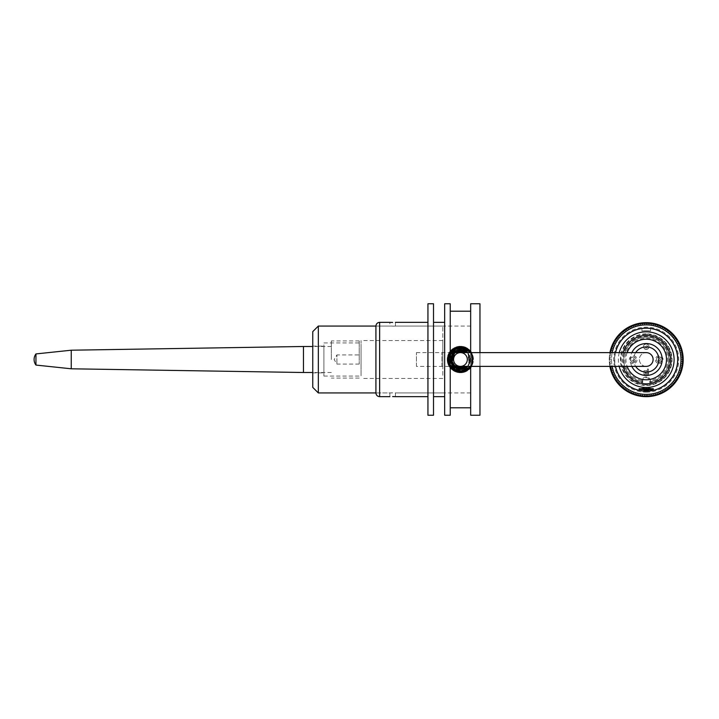 <?xml version="1.0" encoding="UTF-8"?>
<svg xmlns="http://www.w3.org/2000/svg" width="719" height="719" viewBox="0 0 719 719"><rect width="100%" height="100%" fill="white"/><g stroke="black" fill="none" stroke-linecap="round" stroke-linejoin="round"><path stroke-width="0.54" stroke-dasharray="3.6 2.7" d="M448.935 359.5L450.418 359.5L448.935 359.5M448.261 364.03L447.452 359.5L450.418 359.5M646.228 333.85A25.821 25.821 0 0 0 623.867 372.586A25.821 25.821 0 0 0 668.598 372.586A25.821 25.821 0 0 0 646.228 333.85A25.821 25.821 0 0 1 668.598 372.586A25.821 25.821 0 0 1 623.867 372.586A25.821 25.821 0 0 1 646.228 333.85M650.461 380.612A4.269 4.269 0 0 0 642.004 380.612A21.363 21.363 0 0 1 628.478 347.78A21.363 21.363 0 0 1 663.988 347.78A21.363 21.363 0 0 1 650.461 380.612A8.439 5.968 -11.2 0 1 650.506 381.223A4.269 4.269 0 0 0 646.228 376.945A4.269 4.269 0 0 0 641.959 381.223A8.439 5.968 11.2 0 1 642.004 380.612M646.228 343.898A2.768 2.768 0 0 0 643.838 348.05A2.768 2.768 0 0 0 648.628 348.05A2.768 2.768 0 0 0 646.228 343.898A2.768 2.768 0 0 0 643.46 346.666A2.768 2.768 0 0 0 646.228 349.434A2.768 2.768 0 0 0 648.996 346.666A2.768 2.768 0 0 0 646.228 343.898M645.096 373.422L645.096 371.786L647.145 371.786L647.145 370.671L643.981 370.671L643.981 374.536L648.556 374.536L648.556 373.422L645.096 373.422L645.096 371.786L647.145 371.786L647.145 370.671L643.981 370.671L643.981 374.536L648.556 374.536L648.556 373.422L645.096 373.422M633.223 363.553A3.883 3.883 0 0 1 629.341 359.671A3.883 3.883 0 0 1 633.223 355.788A3.883 3.883 0 0 1 637.106 359.671A3.883 3.883 0 0 1 633.223 363.553M659.233 363.553A3.883 3.883 0 0 0 663.116 359.671A3.883 3.883 0 0 0 659.233 355.788A3.883 3.883 0 0 0 655.351 359.671A3.883 3.883 0 0 0 659.233 363.553M647.406 372.047L647.406 369L648.52 369L648.52 373.161L645.356 373.161L645.356 372.047L647.406 372.047L647.406 369L648.52 369L648.52 373.161L645.356 373.161L645.356 372.047L647.406 372.047M646.228 384.935L647.343 384.908L646.228 384.935A25.264 25.264 0 0 0 671.492 359.671A25.264 25.264 0 0 0 646.228 334.407A25.264 25.264 0 0 0 620.964 359.671A25.264 25.264 0 0 0 646.228 384.935L646.228 383.82A1.114 1.114 0 0 0 645.114 384.908A1.114 1.114 0 0 1 646.228 383.82A1.114 1.114 0 0 1 647.343 384.908A1.114 1.114 0 0 0 646.228 383.82L646.228 384.935M646.228 334.407A25.264 25.264 0 0 0 624.353 372.307A25.264 25.264 0 0 0 668.113 372.307A25.264 25.264 0 0 0 646.228 334.407M650.506 381.744L649.76 382.625A23.224 23.224 0 0 0 665.722 347.052A23.224 23.224 0 0 0 626.734 347.052A23.224 23.224 0 0 0 642.705 382.625L641.959 381.744A22.478 22.478 0 0 1 627.516 347.214A22.478 22.478 0 0 1 664.94 347.214A22.478 22.478 0 0 1 650.506 381.744A22.478 22.478 0 0 0 664.94 347.214A22.478 22.478 0 0 0 627.516 347.214A22.478 22.478 0 0 0 641.959 381.744L641.959 381.223L641.959 381.744M633.223 356.903A2.768 2.768 0 0 1 635.623 361.055A2.768 2.768 0 0 1 630.833 361.055A2.768 2.768 0 0 1 633.223 356.903A2.768 2.768 0 0 0 630.455 359.671A2.768 2.768 0 0 0 633.223 362.439A2.768 2.768 0 0 0 635.991 359.671A2.768 2.768 0 0 0 633.223 356.903M659.233 356.903A2.768 2.768 0 0 1 661.633 361.055A2.768 2.768 0 0 1 656.833 361.055A2.768 2.768 0 0 1 659.233 356.903A2.768 2.768 0 0 0 656.465 359.671A2.768 2.768 0 0 0 659.233 362.439A2.768 2.768 0 0 0 662.001 359.671A2.768 2.768 0 0 0 659.233 356.903M646.228 327.9A31.771 31.771 0 0 1 677.999 359.671A31.771 31.771 0 0 1 646.228 391.442A31.771 31.771 0 0 1 614.466 359.671A31.771 31.771 0 0 1 650.506 328.188L650.506 331.01A28.985 28.985 0 0 0 641.959 331.01L641.959 328.188A31.771 31.771 0 0 1 650.506 328.188L650.506 331.01A28.985 28.985 0 0 0 641.959 331.01L641.959 328.188A31.771 31.771 0 0 1 646.228 327.9A31.771 31.771 0 0 0 618.717 375.552A31.771 31.771 0 0 0 673.739 375.552A31.771 31.771 0 0 0 646.228 327.9M641.959 391.154A31.771 31.771 0 0 0 650.506 391.154L650.506 388.332A28.985 28.985 0 0 1 641.959 388.332L641.959 391.154A31.771 31.771 0 0 0 650.506 391.154L650.506 388.332A28.985 28.985 0 0 1 641.959 388.332L641.959 391.154M646.228 396.636A36.966 36.966 0 0 0 678.251 341.183A36.966 36.966 0 0 0 614.215 341.183A36.966 36.966 0 0 0 646.228 396.636M609.874 366.375A36.966 36.966 0 0 1 609.937 352.625M612.211 352.625A34.737 34.737 0 0 0 612.139 366.375M610.53 352.625L610.018 352.957L610.817 354.063L609.712 354.862L610.575 355.923L609.514 356.777L610.422 357.792L609.415 358.709L610.377 359.671L609.415 360.632L610.422 361.549L609.514 362.556L610.575 363.419L609.712 364.479L610.817 365.279L610.018 366.384L611.159 367.121L610.413 368.272L611.599 368.955L610.916 370.132L612.13 370.752L611.51 371.966L612.759 372.523L612.202 373.763L613.478 374.257L612.983 375.525L614.287 375.947L613.864 377.241L615.176 377.601L614.826 378.913L616.156 379.201L615.877 380.531L617.226 380.746L617.01 382.095L618.367 382.238L618.223 383.587L619.589 383.658L619.517 385.024L620.874 385.024L620.874 386.391L622.241 386.319L622.312 387.676L623.67 387.532L623.804 388.889L625.153 388.673L625.368 390.022L626.698 389.743L626.986 391.073L628.307 390.723L628.658 392.035L629.952 391.621L630.374 392.916L631.65 392.421L632.136 393.697L633.385 393.14L633.933 394.389L635.147 393.769L635.767 394.983L636.953 394.3L637.636 395.486L638.778 394.74L639.515 395.881L640.62 395.082L641.42 396.187L642.48 395.333L643.46 396.537M649.005 396.537L649.976 395.333L651.037 396.187L651.836 395.082L652.942 395.881L653.688 394.74L654.829 395.486L655.512 394.3L656.69 394.983L657.31 393.769L658.523 394.389L659.08 393.14L660.33 393.697L660.815 392.421L662.091 392.916L662.505 391.621L663.808 392.035L664.158 390.723L665.479 391.073L665.758 389.743L667.088 390.022L667.304 388.673L668.652 388.889L668.796 387.532L670.153 387.676L670.225 386.319L671.582 386.391L671.582 385.024L672.948 385.024L672.876 383.658L674.242 383.587L674.098 382.238L675.456 382.095L675.24 380.746L676.588 380.531L676.3 379.201L677.64 378.913L677.28 377.601L678.601 377.241L678.179 375.947L679.473 375.525L678.988 374.257L680.255 373.763L679.707 372.523L680.947 371.966L680.327 370.752L681.549 370.132L680.866 368.955L682.043 368.272L681.306 367.121L682.448 366.384L681.648 365.279L682.744 364.479L681.891 363.419L682.951 362.556L682.034 361.549L683.05 360.632L682.088 359.671L683.05 358.709L682.034 357.792L682.951 356.777L681.891 355.923L682.744 354.862L681.648 354.063L682.448 352.957L681.306 352.22L682.043 351.07L680.866 350.387L681.549 349.209L680.327 348.589L680.947 347.376L679.707 346.819L680.255 345.578L678.988 345.084L679.473 343.817L678.179 343.394L678.601 342.1L677.28 341.741L677.64 340.429L676.3 340.141L676.588 338.811L675.24 338.595L675.456 337.247L674.098 337.103L674.242 335.746L672.876 335.674L672.948 334.317L671.582 334.317L671.582 332.951L670.225 333.023L670.153 331.666L668.796 331.81L668.652 330.452L667.304 330.659L667.088 329.32L665.758 329.599L665.479 328.268L664.158 328.619L663.808 327.298L662.505 327.72L662.091 326.426L660.815 326.911L660.33 325.644L659.08 326.192L658.523 324.952L657.31 325.572L656.69 324.359L655.512 325.033L654.829 323.856L653.688 324.602L652.942 323.451L651.836 324.26L651.037 323.155L649.976 324.008L649.122 322.948L648.107 323.865L647.199 322.849L646.228 323.82L645.267 322.849L644.35 323.865L643.343 322.948L642.48 324.008L641.42 323.155L640.62 324.26L639.515 323.451L638.778 324.602L637.636 323.856L636.953 325.033L635.767 324.359L635.147 325.572L633.933 324.952L633.385 326.192L632.136 325.644L631.65 326.911L630.374 326.426L629.952 327.72L628.658 327.298L628.307 328.619L626.986 328.268L626.698 329.599L625.368 329.32L625.153 330.659L623.804 330.452L623.67 331.81L622.312 331.666L622.241 333.023L620.874 332.951L620.874 334.317L619.517 334.317L619.589 335.674L618.223 335.746L618.367 337.103L617.01 337.247L617.226 338.595L615.877 338.811L616.156 340.141L614.826 340.429L615.176 341.741L613.864 342.1L614.287 343.394L612.983 343.817L613.478 345.084L612.202 345.578L612.759 346.819L611.51 347.376L612.13 348.589L610.916 349.209L611.599 350.387L610.413 351.07L611.159 352.22L610.018 352.957L610.817 354.063L609.712 354.862L610.575 355.923L609.514 356.777L610.422 357.792L609.415 358.709L610.377 359.671L609.415 360.632L610.422 361.549L609.514 362.556L610.575 363.419L609.712 364.479L610.817 365.279L610.018 366.384M646.228 394.407A34.737 34.737 0 0 1 616.147 342.298A34.737 34.737 0 0 1 676.318 342.298A34.737 34.737 0 0 1 646.228 394.407M646.228 392.179A32.508 32.508 0 0 0 674.386 343.412A32.508 32.508 0 0 0 618.079 343.412A32.508 32.508 0 0 0 646.228 392.179M615.545 352.625A31.483 31.483 0 0 0 615.473 366.375M649.032 396.502L647.918 395.486L647.1 396.394L646.228 395.522L645.365 396.394L644.539 395.486L643.433 396.502M619.266 352.625A27.87 27.87 0 0 0 619.185 366.375M623.13 352.625A24.149 24.149 0 0 0 623.031 366.375M627.148 352.625A20.285 20.285 0 0 0 627.148 366.375M639.173 388.7L643.487 389.77M648.978 389.77L653.283 388.7M653.292 389.392L639.173 389.392M645.491 389.77L645.491 388.754L645.491 389.77L646.974 389.77L646.974 387.909L646.974 389.77L645.491 389.77L645.491 387.909L646.974 387.909L645.491 387.909L646.974 387.909L646.974 388.754L645.491 388.754L645.491 387.909L645.491 388.754L646.974 388.754L646.974 387.909L645.491 387.909L645.491 389.77L640.287 389.77L652.178 389.77L652.178 388.754L649.014 387.909L652.178 388.754L652.178 389.77L647.936 389.77L647.936 387.909L647.936 389.77L646.974 389.77L647.936 389.77M643.442 387.909L640.287 388.754L644.53 387.909L644.53 389.77L644.53 387.909L643.442 387.909M646.228 387.541L648.089 387.541L646.228 387.541M649.014 387.909L647.936 387.909L649.014 387.909M640.287 389.77L640.287 388.754L640.287 389.77M392.646 326.174L395.432 326.058L392.646 326.174M392.646 392.826L389.86 392.942L392.646 392.826M470.639 351.42L472.239 364.991L470.666 367.544L470.666 392.942L470.666 351.456A13.005 13.005 0 0 1 470.666 367.544L469.696 368.64M470.666 352.625L470.666 366.375M389.86 396.654L389.86 392.942L375.92 392.942L375.92 326.058L389.86 326.058L389.86 322.346M427.94 396.654L427.94 322.346L427.94 396.654M427.94 303.769L427.94 415.231M433.512 415.231L433.512 303.769M433.512 396.654L433.512 322.346L433.512 396.654M469.165 369.153L460.475 372.505M460.07 372.496L451.217 368.658M447.47 360.237L447.452 359.545M447.47 358.7L451.11 350.459L460.924 346.504L470.415 351.142M467.287 370.564L473.102 362.529L471.493 352.625L471.493 366.375L472.689 363.895L471.493 352.625L471.493 366.375L472.913 363.221L471.493 352.625L471.484 366.375L473.426 358.628L471.484 352.625L472.841 355.537L471.493 366.375L473.318 361.387L471.493 352.625L471.493 366.375L473.111 356.525L471.493 352.625L473.462 359.5L471.493 366.375L471.493 352.625L471.493 366.375L473.048 356.247L471.493 352.625L471.493 366.375L472.113 353.748L471.502 352.625L471.493 366.375L471.493 352.625L473.255 357.19L471.493 366.375L471.493 352.625L472.572 354.773L471.493 366.375L473.282 357.379L471.493 352.625L471.511 366.375M479.959 415.231L479.959 303.769M470.666 303.769L470.666 415.231M479.959 352.625L479.959 366.375M470.666 367.544L470.666 351.456M450.238 351.456L450.157 367.445M444.666 322.346L444.666 396.654L444.666 322.346M444.666 415.231L444.666 303.769M450.238 415.231L450.238 303.769M359.203 364.066L336.914 364.066L334.164 359.5L336.914 354.934L336.914 364.066L336.914 354.934L359.203 354.934L359.203 364.066L359.203 354.934M359.203 359.5L359.203 340.923L359.203 359.5M331.333 359.5L331.333 340.923L331.333 359.5M303.472 346.495L303.472 372.505M71.244 350.207L71.244 368.793M35.95 353.928L35.95 365.072M646.228 366.375A6.875 6.875 0 0 1 640.278 356.067A6.875 6.875 0 0 1 652.187 356.067A6.875 6.875 0 0 1 646.228 366.375A6.875 6.875 0 0 1 639.353 359.5A6.875 6.875 0 0 1 646.228 352.625M460.457 366.375A6.875 6.875 0 0 0 467.323 359.5A6.875 6.875 0 0 0 460.457 352.625M416.427 366.375L416.427 352.625L416.427 366.375L449.42 366.375M323.909 371.292L323.909 346.127L323.909 371.292M312.756 371.292L312.756 346.127L312.756 371.292M361.064 344.895L361.064 376.064L361.064 344.895M323.909 344.895L323.909 376.064L323.909 344.895M442.805 375.282L442.805 326.058L442.805 375.282M318.328 326.058L318.328 392.942M312.756 331.63L312.756 387.37M361.064 368.443L361.064 340.554L361.064 368.443M442.805 368.443L442.805 340.554L442.805 368.443M642.705 382.625L642.705 381.223A3.532 3.532 0 0 1 646.228 377.691A3.532 3.532 0 0 1 649.76 381.223L649.76 382.625M642.705 381.223L641.959 381.223M649.76 381.223L650.506 381.223M646.228 349.281A2.615 2.615 0 0 1 643.972 345.363A2.615 2.615 0 0 1 648.493 345.363A2.615 2.615 0 0 1 646.228 349.281M646.228 347.969A1.303 1.303 0 0 0 647.352 346.019A1.303 1.303 0 0 0 645.105 346.019A1.303 1.303 0 0 0 646.228 347.969M659.233 360.965A1.303 1.303 0 0 0 660.357 359.024A1.303 1.303 0 0 0 658.11 359.024A1.303 1.303 0 0 0 659.233 360.965M659.233 362.277A2.615 2.615 0 0 1 656.977 358.368A2.615 2.615 0 0 1 661.498 358.368A2.615 2.615 0 0 1 659.233 362.277M633.223 360.965A1.303 1.303 0 0 0 634.347 359.024A1.303 1.303 0 0 0 632.1 359.024A1.303 1.303 0 0 0 633.223 360.965M633.223 362.277A2.615 2.615 0 0 1 630.967 358.368A2.615 2.615 0 0 1 635.488 358.368A2.615 2.615 0 0 1 633.223 362.277M635.668 352.625A12.6 12.6 0 0 0 635.668 366.375M631.848 366.375A15.944 15.944 0 0 1 631.848 352.625M379.641 322.346L379.641 396.654M441.879 366.375L441.879 352.625L441.879 366.375M467.754 352.625L470.487 359.455L467.754 366.375L470.487 359.563L467.772 352.625L470.487 359.437L467.763 366.375L470.487 359.617L467.754 352.625L470.487 359.464L467.754 366.375L470.478 359.176L467.754 352.625L470.487 359.581L467.763 366.375L470.442 360.426L467.745 352.625L470.487 359.446L467.763 366.375L470.487 359.608L467.763 352.625L470.478 359.419L467.763 366.375L470.487 359.5L467.763 352.625L470.487 359.509L467.754 366.375L469.911 362.834L467.754 352.625L469.983 356.363L467.763 366.375L470.487 359.482L467.754 352.625L470.487 359.527L467.763 366.375L470.091 362.268L467.763 352.625L470.487 359.518L467.763 366.375L470.487 359.401L467.754 352.625L470.487 359.545L467.763 366.375L470.298 361.441L467.763 352.625L470.487 359.563L467.754 366.375L470.478 359.851L467.772 352.625L469.085 364.605L467.763 366.375L470.487 359.599L467.754 352.625L470.487 359.446L467.763 366.375L470.487 359.554L467.754 352.625L470.487 359.473L467.745 366.375L470.478 359.581L467.781 352.625M447.865 362.762L449.474 352.535M448.575 364.794L454.992 371.301L448.674 365.009M448.216 363.895L447.488 360.444M451.64 349.937L455.055 347.672M455.208 347.601L458.542 346.639L464.429 347.115M467.548 348.607L468.68 349.425M470.954 351.825L473.111 362.493L466.622 370.941M457.545 372.172L449.663 366.753M448.054 363.428L447.452 359.545L448.782 353.775M452.727 349.039L464.798 347.241M465.831 347.663L472.751 355.294L471.925 365.62L470.621 367.607M468.977 369.323L456.008 371.723M448.288 364.102L447.452 359.833M447.452 359.293L450.669 350.944M451.856 349.749L454.615 347.879L459.684 346.522M466.119 347.798L470.505 351.249M458.992 372.415L451.379 368.82M395.432 322.346L395.432 326.058L470.666 326.058M470.666 392.942L395.432 392.942L395.432 396.654M359.203 340.923L331.333 340.923M359.203 378.077L331.333 378.077M331.333 346.495L312.756 346.495M331.333 372.505L312.756 372.505M416.427 352.625L449.42 352.625M312.756 372.873L323.909 372.873M312.756 346.127L323.909 346.127M323.909 376.064L361.064 376.064M323.909 342.936L361.064 342.936M442.805 326.058L375.92 326.058M442.805 392.942L375.92 392.942M442.805 340.554L361.064 340.554M442.805 378.446L361.064 378.446"/><path stroke-width="1.08" d="M450.418 359.5L456.844 350.144L467.754 352.625L465.561 350.863L455.109 351.007L450.436 360.138L456.241 368.604L466.622 367.409L467.763 366.375L467.143 366.978L456.358 368.658L450.418 359.5L447.452 359.5L450.238 351.456C457.05 344.931 463.863 344.931 470.666 351.456L470.666 352.625M609.874 366.375A36.966 36.966 0 0 0 683.194 360.183A36.966 36.966 0 0 0 609.937 352.625M610.53 352.625L611.159 352.22L610.413 351.07L611.599 350.387L610.916 349.209L612.13 348.589L611.51 347.376L612.759 346.819L612.202 345.578L613.478 345.084L612.983 343.817L614.287 343.394L613.864 342.1L615.176 341.741L614.826 340.429L616.156 340.141L615.877 338.811L617.226 338.595L617.01 337.247L618.367 337.103L618.223 335.746L619.589 335.674L619.517 334.317L620.874 334.317L620.874 332.951L622.241 333.023L622.312 331.666L623.67 331.81L623.804 330.452L625.153 330.659L625.368 329.32L626.698 329.599L626.986 328.268L628.307 328.619L628.658 327.298L629.952 327.72L630.374 326.426L631.65 326.911L632.136 325.644L633.385 326.192L633.933 324.952L635.147 325.572L635.767 324.359L636.953 325.033L637.636 323.856L638.778 324.602L639.515 323.451L640.62 324.26L641.42 323.155L642.48 324.008L643.343 322.948L644.35 323.865L645.267 322.849L646.228 323.82L647.199 322.849L648.107 323.865L649.122 322.948L649.976 324.008L651.037 323.155L651.836 324.26L652.942 323.451L653.688 324.602L654.829 323.856L655.512 325.033L656.69 324.359L657.31 325.572L658.523 324.952L659.08 326.192L660.33 325.644L660.815 326.911L662.091 326.426L662.505 327.72L663.808 327.298L664.158 328.619L665.479 328.268L665.758 329.599L667.088 329.32L667.304 330.659L668.652 330.452L668.796 331.81L670.153 331.666L670.225 333.023L671.582 332.951L671.582 334.317L672.948 334.317L672.876 335.674L674.242 335.746L674.098 337.103L675.456 337.247L675.24 338.595L676.588 338.811L676.3 340.141L677.64 340.429L677.28 341.741L678.601 342.1L678.179 343.394L679.473 343.817L678.988 345.084L680.255 345.578L679.707 346.819L680.947 347.376L680.327 348.589L681.549 349.209L680.866 350.387L682.043 351.07L681.306 352.22L682.448 352.957L681.648 354.063L682.744 354.862L681.891 355.923L682.951 356.777L682.034 357.792L683.05 358.709L682.088 359.671L683.05 360.632L682.034 361.549L682.951 362.556L681.891 363.419L682.744 364.479L681.648 365.279L682.448 366.384L681.306 367.121L682.043 368.272L680.866 368.955L681.549 370.132L680.327 370.752L680.947 371.966L679.707 372.523L680.255 373.763L678.988 374.257L679.473 375.525L678.179 375.947L678.601 377.241L677.28 377.601L677.64 378.913L676.3 379.201L676.588 380.531L675.24 380.746L675.456 382.095L674.098 382.238L674.242 383.587L672.876 383.658L672.948 385.024L671.582 385.024L671.582 386.391L670.225 386.319L670.153 387.676L668.796 387.532L668.652 388.889L667.304 388.673L667.088 390.022L665.758 389.743L665.479 391.073L664.158 390.723L663.808 392.035L662.505 391.621L662.091 392.916L660.815 392.421L660.33 393.697L659.08 393.14L658.523 394.389L657.31 393.769L656.69 394.983L655.512 394.3L654.829 395.486L653.688 394.74L652.942 395.881L651.836 395.082L651.037 396.187L649.976 395.333L649.032 396.502L647.918 395.486L647.1 396.394L646.228 395.522L645.365 396.394L644.539 395.486L643.433 396.502L642.48 395.333L641.42 396.187L640.62 395.082L639.515 395.881L638.778 394.74L637.636 395.486L636.953 394.3L635.767 394.983L635.147 393.769L633.933 394.389L633.385 393.14L632.136 393.697L631.65 392.421L630.374 392.916L629.952 391.621L628.658 392.035L628.307 390.723L626.986 391.073L626.698 389.743L625.368 390.022L625.153 388.673L623.804 388.889L623.67 387.532L622.312 387.676L622.241 386.319L620.874 386.391L620.874 385.024L619.517 385.024L619.589 383.658L618.223 383.587L618.367 382.238L617.01 382.095L617.226 380.746L615.877 380.531L616.156 379.201L614.826 378.913L615.176 377.601L613.864 377.241L614.287 375.947L612.983 375.525L613.478 374.257L612.202 373.763L612.759 372.523L611.51 371.966L612.13 370.752L610.916 370.132L611.599 368.955L610.413 368.272L611.159 367.121L610.018 366.384M612.139 366.375A34.737 34.737 0 0 0 650.713 394.12A34.737 34.737 0 0 0 680.902 357.424A34.737 34.737 0 0 0 612.211 352.625M615.473 366.375A31.483 31.483 0 0 0 644.287 391.091A0.746 0.746 0 0 0 644.745 391.253L647.72 391.253A0.746 0.746 0 0 0 648.179 391.091A31.483 31.483 0 0 0 650.309 328.457A31.483 31.483 0 0 0 615.545 352.625M619.185 366.375A27.87 27.87 0 0 0 674.08 360.534A27.87 27.87 0 0 0 619.266 352.625M623.031 366.375A24.149 24.149 0 0 0 670.279 357.406A24.149 24.149 0 0 0 623.13 352.625M627.148 366.375A20.285 20.285 0 0 0 666.378 357.163A20.285 20.285 0 0 0 627.148 352.625M648.179 391.091L648.457 390.291L644.332 390.246M643.999 390.291L644.287 391.091M643.487 389.77L648.978 389.77M653.292 389.392L653.292 388.7L639.173 388.7L639.173 389.392L653.292 389.392L645.491 389.77M647.72 391.253L644.745 391.253A0.746 0.746 0 0 1 643.999 390.507L648.457 390.507A0.746 0.746 0 0 1 647.72 391.253M647.936 389.77L652.915 389.77M392.646 322.454L389.86 322.346L392.646 322.454M392.646 396.546L395.432 396.654L392.646 396.546M470.666 366.375L470.666 367.544C463.863 374.069 457.05 374.069 450.238 367.544L447.47 360.237M449.474 352.535L459.738 346.513L470.666 351.456L471.493 352.625L465.157 347.376L456.969 346.971L450.076 351.654L447.452 359.5L450.238 367.544L450.238 415.231L444.666 415.231L444.666 303.769L450.238 303.769L450.238 351.456M389.86 396.654L379.641 396.654L379.641 322.346C377.385 322.561 376.145 323.802 375.92 326.058L375.92 392.942L318.328 392.942L318.328 326.058L375.92 326.058M427.94 396.654L395.432 396.654M427.94 415.231L427.94 303.769L433.512 303.769L433.512 415.231L427.94 415.231M469.696 368.64L469.165 369.153M451.217 368.658L454.075 370.833L463.674 372.091L471.493 366.375L470.666 367.544L463.404 372.163L456.008 371.723M447.452 359.545L451.64 349.937M479.959 366.375L479.959 415.231L470.666 415.231L470.666 367.544M470.666 351.456L470.666 303.769L479.959 303.769L479.959 352.625M444.666 396.654L433.512 396.654M312.756 372.505L303.472 372.505L303.472 346.495L312.756 346.495M35.95 365.072L35.95 353.928A9.293 9.293 0 0 0 35.95 365.072L71.244 368.793L71.244 350.207L303.472 346.495M646.228 352.625L646.228 352.625A6.875 6.875 0 0 1 653.104 359.5A6.875 6.875 0 0 1 646.228 366.375L460.457 366.375A6.875 6.875 0 0 0 467.323 359.5A6.875 6.875 0 0 0 460.457 352.625A6.875 6.875 0 0 0 453.581 359.5A6.875 6.875 0 0 0 460.457 366.375A6.875 6.875 0 0 1 453.581 359.5A6.875 6.875 0 0 1 460.457 352.625L646.228 352.625M449.42 366.375L460.457 366.375M318.328 392.942L312.756 387.37L312.756 331.63L318.328 326.058M635.668 366.375A12.6 12.6 0 0 0 657.31 365.504A12.6 12.6 0 0 0 646.228 346.9A12.6 12.6 0 0 0 635.668 352.625M631.848 352.625A15.944 15.944 0 0 1 662.001 357.136A15.944 15.944 0 0 1 631.848 366.375M467.754 352.625L455.54 350.755L450.876 362.484L458.264 369.287L467.763 366.375L461.301 369.494L454.381 367.49L450.561 361.127L452.179 353.829L459.729 349.497L467.754 352.625L460.232 349.47L452.898 352.903L450.516 360.866L455.136 368.002L467.754 366.375L457.868 369.198L450.759 362.079L453.401 352.364L463.342 349.892L467.754 352.625L455.603 350.71L450.768 362.106L458.102 369.251L467.763 366.375L460.798 369.521L453.725 366.942L450.436 360.048L452.952 352.84L460.331 349.47L467.754 352.625L465.508 350.836L456.736 350.198L450.831 356.633L452.233 365.234L459.899 369.512L467.763 366.375L456.61 368.766L450.445 358.88L457.176 350.018L467.763 352.625L466.361 351.393L459.117 349.56L452.611 353.245L451.173 363.32L459.279 369.458L467.763 366.375L463.89 368.928L451.685 364.38L454.273 351.6L461.212 349.497L467.754 352.625L460.816 349.479L453.716 352.076L450.436 359.042L453.069 366.286L460.43 369.53L467.754 366.375L458.776 369.386L451.28 363.562L454.92 351.124L467.754 352.625L460.87 349.479L453.734 352.058L450.427 359.266L453.374 366.609L460.573 369.53L467.763 366.375L454.848 367.813L450.534 360.92L452.7 353.128L459.935 349.497L467.763 352.625L460.555 349.47L453.365 352.4L450.427 359.788L453.824 367.023L460.933 369.521L467.763 366.375L458.569 369.35L451.235 363.454L452.08 353.982L460.627 349.47L467.754 352.625L460.223 349.47L452.88 352.93L450.516 360.902L455.1 367.984L467.763 366.375L457.599 369.117L450.624 361.513L454.066 351.762L464.51 350.324L467.754 352.625L460.142 349.47L452.835 352.975L450.516 360.884L454.983 367.912L467.763 366.375L459.486 369.485L452.071 365L450.93 356.336L457.122 350.036L467.763 352.625L461.247 349.506L454.354 351.528L450.597 357.658L451.909 364.758L459.513 369.485L467.754 366.375L456.385 368.667L450.471 358.484L457.293 349.991L467.763 352.625L462.838 349.758L453.132 352.643L450.831 362.331L457.967 369.215L467.763 366.375L458.443 369.332L450.984 362.798L455.406 350.827L467.754 352.625L463.881 350.072L453.833 351.959L450.606 361.414L457.203 368.991L467.763 366.375L460.214 369.521L452.772 365.953L450.822 356.687L457.473 349.919L467.754 352.625L466.02 351.16L454.031 351.789L451.244 363.481L458.794 369.386L467.754 366.375L461.877 369.431L453.042 366.259L450.66 357.325L456.592 350.243L465.903 351.079L467.781 352.625M470.505 351.249L471.493 352.625L458.848 346.594L447.946 355.932L448.683 365.018L455.19 371.399L464.249 371.939L471.502 366.375L460.097 372.496L448.962 365.576L447.982 355.815L454.075 348.167L463.62 346.891L471.493 352.625L461.49 346.54L449.6 352.337L448.845 365.36L459.657 372.478L471.493 366.375L463.953 372.029L454.408 371.013L447.595 361.495L451.056 350.521L461.652 346.549L471.493 352.625L465.651 347.592L457.787 346.774L450.741 350.863L447.506 358.233L449.537 366.564L456.304 371.822L464.816 371.75L471.484 366.375L463.935 372.029L454.642 371.13L448.297 364.12L448.386 354.647L459.351 346.54L471.484 352.625L464.708 347.214L456.098 347.241L449.393 352.661L447.551 361.1L450.84 368.254L457.652 372.199L465.472 371.498L471.493 366.375L461.643 372.451L450.759 368.164L447.515 358.17L452.7 349.057L462.793 346.711L471.493 352.625L463.117 346.774L453.051 348.805L447.479 358.628L451.604 369.027L462.047 372.406L471.493 366.375L458.12 372.298L447.802 362.529L452.619 349.119L467.215 348.391L471.484 352.625L462.937 346.729L452.979 348.859L447.604 357.541L450.229 367.535L461.256 372.478L471.493 366.375L460.591 372.505L449.743 366.87L448.476 354.44L458.497 346.648L471.493 352.625L464.887 347.286L456.43 347.133L449.672 352.238L447.479 360.444L450.606 367.993L457.608 372.19L465.535 371.471L471.493 366.375L465.139 371.633L456.898 372.011L449.995 367.22L447.452 359.284L450.202 351.501L457.158 346.918L465.292 347.43L471.493 352.625L464.357 347.097L452.206 349.443L447.506 360.731L454.228 370.914L466.595 370.959L471.493 366.375L459.369 372.46L448.35 364.254L448.323 354.818L454.624 347.879L463.908 346.962L471.493 352.625L466.847 348.176L457.221 346.909L449.42 352.598L447.721 362.115L453.078 370.213L463.117 372.226L471.493 366.375L459.621 372.478L448.548 364.731L448.189 355.195L454.381 347.996L463.782 346.926L471.502 352.625L457.976 346.729L447.64 357.289L449.177 365.98L455.918 371.687L464.618 371.822L471.493 366.375L463.863 372.047L454.534 371.085L448.243 363.985L448.467 354.449L459.531 346.531L471.493 352.625L461.877 346.576L451.083 350.486L447.488 358.601L449.914 367.13L457.23 372.091L466.065 371.229L471.493 366.375L469.929 368.407L458.219 372.316L448.593 364.83L449.384 352.669L460.07 346.504L471.493 352.625L459.549 346.531L449.932 351.861L447.811 362.565L454.615 371.121L465.633 371.426L471.484 366.375L464.654 371.804L451.047 368.479L448.216 355.087L458.794 346.603L471.493 352.625L458.92 346.585L448.027 355.671L448.377 364.299L454.022 370.815L462.488 372.334L470.109 368.227L471.511 366.375M450.157 367.445L447.865 362.762M448.674 365.009L448.216 363.895M447.488 360.444L447.47 358.7M464.429 347.115L467.548 348.607M468.68 349.425L470.954 351.825M466.622 370.941L457.545 372.172M449.663 366.753L448.054 363.428M448.782 353.775L452.727 349.039M464.798 347.241L465.831 347.663M470.621 367.607L468.977 369.323M448.575 364.794L448.288 364.102M447.452 359.833L447.452 359.293M450.669 350.944L451.856 349.749M459.684 346.522L466.119 347.798M467.287 370.564L458.992 372.415M451.379 368.82L448.261 364.03M379.641 396.654C377.385 396.439 376.145 395.198 375.92 392.942M427.94 322.346L395.432 322.346M389.86 322.346L379.641 322.346M450.238 407.799L470.666 407.799M450.238 311.201L470.666 311.201M444.666 322.346L433.512 322.346M71.244 368.793L303.472 372.505M35.95 353.928L71.244 350.207M449.42 352.625L460.457 352.625"/></g></svg>

